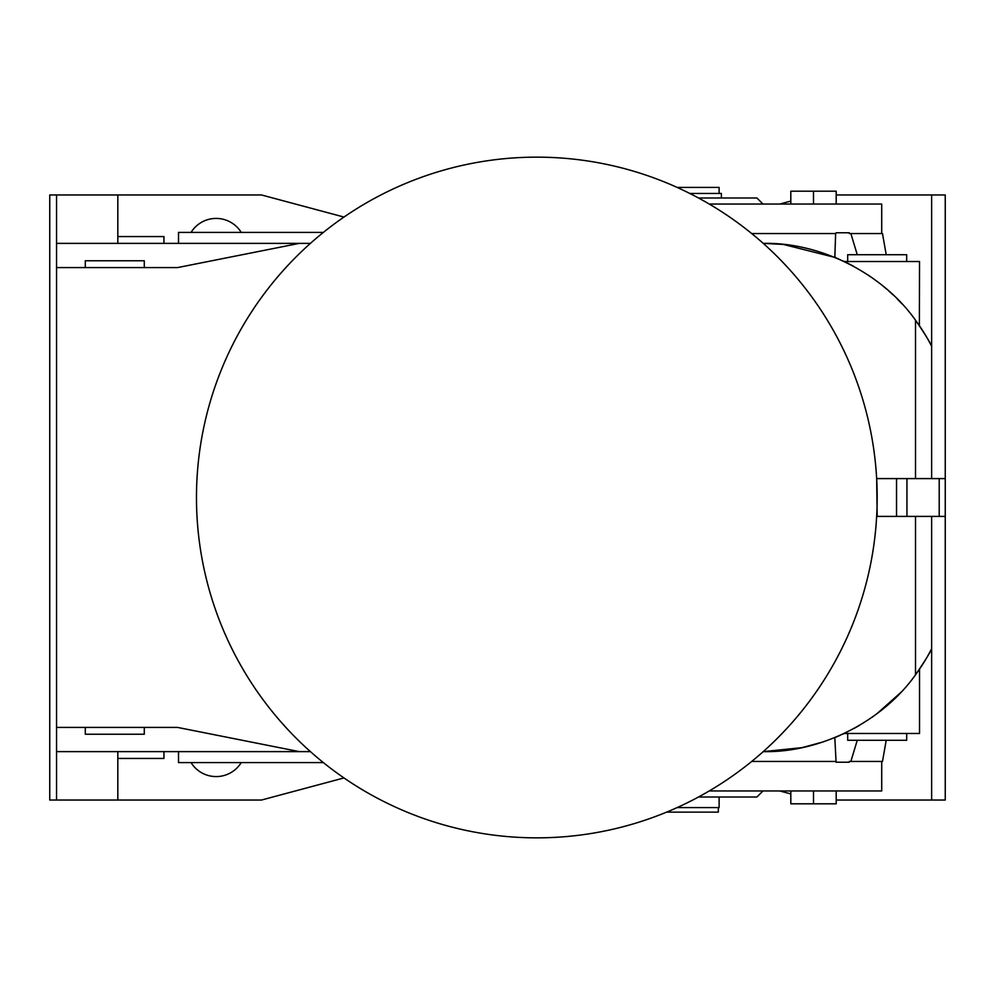 <?xml version="1.0" encoding="UTF-8"?>
<svg xmlns="http://www.w3.org/2000/svg" width="995" height="995" viewBox="0 0 995 995"><rect width="100%" height="100%" fill="white"/><g stroke="black" fill="none" stroke-linecap="round" stroke-linejoin="round"><path stroke-width="1.49" d="M842.243 260.615L844.195 261.523L919.529 261.523L919.38 325.651M844.195 261.523L848.573 263.663M848.909 263.837L853.785 266.399M867.677 274.757L869.319 275.851M871.508 277.356L878.137 282.207M882.453 285.602L886.495 288.96M888.46 290.677L892.403 294.246M897.478 299.172L901.831 303.699M918.733 324.706A189.087 189.087 0 0 1 931.631 346.235C929.989 342.18 924.616 333.499 915.512 320.203L919.529 325.875M919.206 325.39L918.472 324.333M916.457 321.497L915.549 320.266M901.196 303.027L898.199 299.905M893.037 294.856L888.311 290.54M886.222 288.737L882.988 286.025M900.102 693.129L876.757 713.85M873.722 716.077L871.943 717.345M859.195 725.542L854.096 728.427M846.247 732.494L844.195 733.477L919.529 733.477L919.529 669.137L915.698 674.548M878.299 712.681L881.844 709.895M882.727 709.186L894.281 698.975M897.801 695.493L900.724 692.483M191.052 232.407A29.502 29.502 0 0 1 241.238 232.407M536.827 837.852A340.352 340.352 0 0 0 877.18 497.5A340.352 340.352 0 0 0 536.827 157.148A340.352 340.352 0 0 0 196.475 497.5A340.352 340.352 0 0 0 536.827 837.852M881.719 233.539L881.719 204.037L709.224 204.037M783.438 244.447L834.83 257.394L835.638 233.539L836.086 232.78L849.282 232.78L849.282 233.539L850.862 233.539L857.255 254.72M783.252 244.422L763.352 243.377C820.527 242.171 882.54 273.476 915.512 320.203L915.512 478.595M836.21 257.966L834.83 256.834M835.638 233.539L751.685 233.539M144.287 727.42L144.287 734.235L85.296 734.235L85.296 727.42M163.951 751.623L163.951 758.439L117.82 758.439M906.681 733.477L906.681 740.28L847.678 740.28L847.678 733.477M85.296 267.58L85.296 260.765L144.287 260.765L144.287 267.58M117.82 236.561L163.951 236.561L163.951 243.377M847.678 261.523L847.678 254.72L906.681 254.72L906.681 261.523M178.515 751.623L178.515 762.593L323.375 762.593M698.49 797.007L756.921 797.007L762.978 790.963M178.515 243.377L178.515 232.407L323.375 232.407M762.978 204.037L756.921 197.993L698.49 197.993M677.11 187.408L719.111 187.408L719.111 193.453M666.613 812.131L718.353 812.131L718.353 807.592M689.784 193.453L721.375 193.453L721.375 197.993M677.11 807.592L719.111 807.592L719.111 797.007M790.814 204.037L790.814 191.189L836.198 191.189L836.198 204.037M813.5 204.037L813.5 191.189M834.83 738.166L836.086 762.22L849.282 762.22L849.282 761.461L850.862 761.461L857.255 740.28M709.224 790.963L881.719 790.963L881.719 761.461M790.814 790.963L790.814 803.811L836.198 803.811L836.198 790.963M813.5 790.963L813.5 803.811M343.984 777.941L261.523 800.03L117.82 800.03L117.82 751.623L310.428 751.623M779.781 790.963L790.814 793.91M836.198 800.03L945.25 800.03L945.25 194.97L931.631 194.97L931.631 478.595M763.227 751.623L763.352 751.623C820.527 752.829 882.54 721.524 915.512 674.797C924.591 661.538 929.964 652.857 931.631 648.765A189.087 189.087 0 0 1 919.256 669.536M835.638 761.461L751.685 761.461M763.352 751.623L801.895 747.655M802.057 747.631L823.226 741.897M117.82 243.377L56.553 243.377L56.553 267.58L177.57 267.58L299.346 243.377L117.82 243.377L117.82 194.97L261.523 194.97L343.984 217.059M117.82 800.03L49.75 800.03L49.75 194.97L117.82 194.97M836.198 194.97L931.631 194.97M790.814 201.089L779.781 204.037M886.209 254.72L882.478 233.539L850.862 233.539M871.894 277.63L870.376 276.573M836.273 258.003L840.215 259.695M886.209 740.28L882.478 761.461L850.862 761.461M834.83 737.606L840.19 735.317M842.243 734.385L844.195 733.477M241.238 762.593A29.502 29.502 0 0 1 191.052 762.593M299.346 243.377L310.428 243.377M56.553 267.58L56.553 800.03M299.346 751.623L177.57 727.42L56.553 727.42M56.553 243.377L56.553 194.97M931.631 516.405L931.631 800.03M117.82 751.623L56.553 751.623M876.657 478.595L877.18 516.405L945.25 516.405M877.18 478.595L939.205 478.595L939.205 516.405M939.205 478.595L945.25 478.595M915.512 516.405L915.512 674.797M896.532 478.595L896.532 516.405M906.942 478.595L906.942 516.405"/></g></svg>
